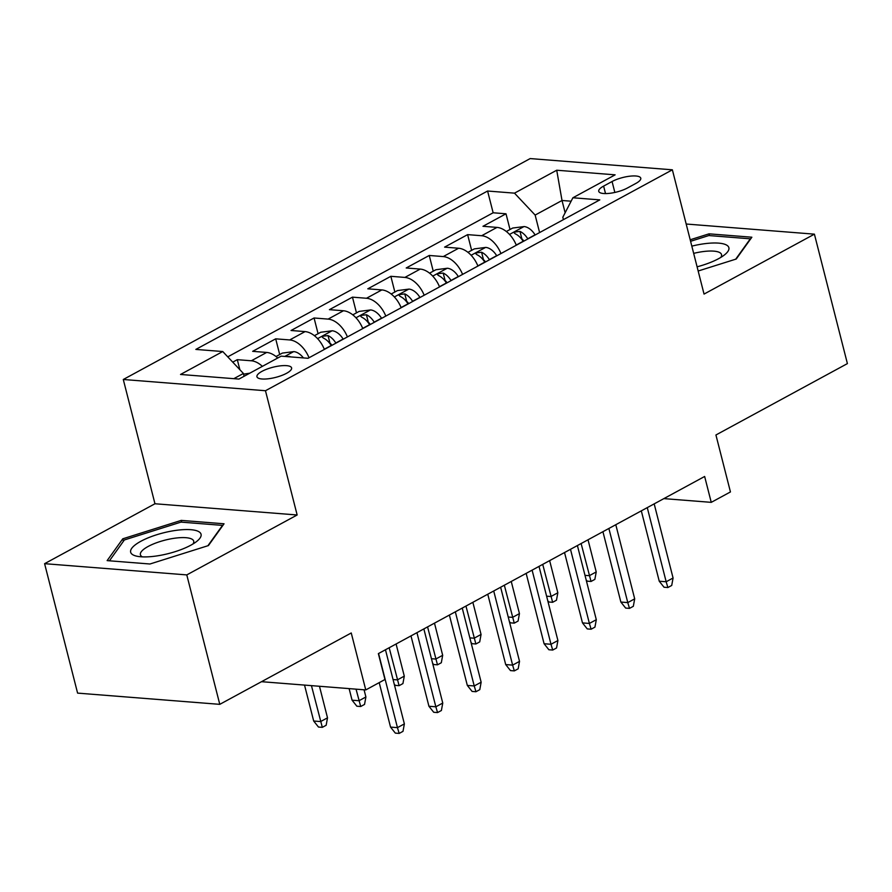 <?xml version="1.0" encoding="UTF-8"?>
<svg xmlns="http://www.w3.org/2000/svg" width="892" height="892" viewBox="0 0 892 892"><rect width="100%" height="100%" fill="white"/><g stroke="black" fill="none" stroke-linecap="round" stroke-linejoin="round"><path stroke-width="1.34" d="M286.566 373.291A17.885 5.252 -14.3 0 0 291.606 367.905A17.885 5.252 -14.3 0 0 280.322 365.854A17.885 5.252 -14.3 0 0 261.98 371.351A17.885 5.252 -14.3 0 0 256.941 376.736A17.885 5.252 -14.3 0 0 268.236 378.788A17.885 5.252 -14.3 0 0 286.566 373.291M44.6 563.677L77.593 693.117L219.778 704.346L186.785 574.905L297.147 514.985L265.47 390.729L123.286 379.49L154.963 503.757L44.6 563.677L186.785 574.905M265.47 390.729L672.367 169.815L530.183 158.575L123.286 379.49M672.367 169.815L704.044 294.081L814.407 234.161L686.193 224.026M814.407 234.161L847.4 363.602L715.93 434.984L730.448 491.938L711.247 502.352L704.647 476.473L378.364 653.613L384.965 679.503L365.765 689.929L351.247 632.974L219.778 704.346M516.312 245.222A22.356 13.949 -118.5 0 0 497 227.404L482.973 226.289L506.009 213.79L510.012 229.5M500.958 253.551A22.356 13.949 -118.5 0 0 481.647 235.733L467.62 234.629L471.623 250.34M467.62 234.629L444.595 247.129L458.622 248.244A22.356 13.949 -118.5 0 1 477.922 266.061M439.533 286.901A22.356 13.949 -118.5 0 0 420.232 269.083L406.206 267.979L429.242 255.469L433.244 271.179M401.155 307.74A22.356 13.949 -118.5 0 0 381.843 289.922L367.816 288.818L390.852 276.308L394.855 292.018M362.765 328.579A22.356 13.949 -118.5 0 0 343.453 310.762L329.427 309.658L352.463 297.147L356.465 312.858M324.376 349.419A22.356 13.949 -118.5 0 0 305.075 331.601L291.048 330.497L314.073 317.987L318.076 333.697M277.735 358.015A22.356 13.949 -118.5 0 0 266.686 352.44L252.659 351.337L275.695 338.837L279.698 354.537M612.068 181.522L603.616 186.105A17.327 5.084 -14.3 0 0 598.744 191.323A17.327 5.084 -14.3 0 0 609.682 193.319A17.327 5.084 -14.3 0 0 627.444 187.989L635.896 183.406A17.327 5.084 -14.3 0 0 640.768 178.188A17.327 5.084 -14.3 0 0 629.83 176.192A17.327 5.084 -14.3 0 0 612.068 181.522L614.844 192.438M565.138 212.753L562.016 200.488L535.144 215.072L514.494 193.151L487.589 191.022L195.85 349.419L222.755 351.537L180.53 374.462L238.933 379.078L281.158 356.153L308.063 358.283L599.803 199.886L572.898 197.768L562.807 217.258L563.421 219.644M514.494 193.151L556.72 170.227L615.123 174.843L572.898 197.768M506.009 213.79L493.142 212.775L227.761 356.856M262.382 366.356A22.356 13.949 61.5 0 0 251.332 360.781L237.305 359.677L232.745 362.152M275.695 338.837L289.71 339.941A22.356 13.949 61.5 0 1 309.022 357.759M314.073 317.987L328.1 319.102A22.356 13.949 61.5 0 1 347.412 336.92M352.463 297.147L366.489 298.262A22.356 13.949 61.5 0 1 385.801 316.08M390.852 276.308L404.879 277.423A22.356 13.949 61.5 0 1 424.179 295.241M429.242 255.469L443.268 256.573A22.356 13.949 61.5 0 1 462.569 274.39M539.604 232.578L535.144 215.072M261.512 681.689L365.765 689.929M663.86 498.617L711.247 502.352M571.125 201.202L562.016 200.488L556.72 170.227M244.118 376.268L243.405 373.469L233.804 378.676M493.142 212.775L487.589 191.022M237.305 359.677L239.859 369.701M222.755 351.537L243.405 373.469M698.168 271.012L736.234 259.026L751.867 237.216L709.051 233.838L690.196 239.77M297.147 514.985L154.963 503.757M149.956 564L208.416 545.581L224.048 523.782L181.232 520.393L122.773 538.813L107.14 560.622L149.956 564M709.497 235.6L709.051 233.838M123.408 541.299L122.773 538.813M181.678 522.166L181.232 520.393M641.315 510.86L659.244 581.216L666.168 581.762L647.269 507.626M673.07 578.005L671.721 585.453L667.874 587.538L666.168 581.762L673.07 578.005L654.182 503.868M667.874 587.538L664.038 587.237L659.244 581.216M506.344 231.496L512.688 228.04L524.217 226.568A14.807 9.243 61.5 0 1 535.044 234.83L535.144 234.997M527.852 238.956L527.752 238.788A14.807 9.243 -118.5 0 0 519.969 231.396L514.974 231.998L514.294 233.002L515.364 233.894A14.807 9.243 61.5 0 1 523.147 241.286L523.247 241.453M519.969 231.396L521.865 238.844A7.549 4.705 61.5 0 1 523.849 241.13M584.996 575.351L589.311 575.686L596.224 571.939L588.029 539.783M596.224 571.939L594.864 579.376L591.028 581.461L581.116 543.54M591.028 581.461L587.181 581.16L586.144 579.867M697.098 266.808A36.338 10.671 -14.3 0 0 718.651 258.647A36.338 10.671 -14.3 0 0 724.884 254.577A36.338 10.671 -14.3 0 0 723.423 243.873A36.338 10.671 -14.3 0 0 691.824 246.136M720.803 257.42A27.507 8.073 -14.3 0 0 721.539 254.599A27.507 8.073 -14.3 0 0 693.664 253.373M690.586 241.297L708.828 235.544L750.317 238.822L735.71 259.182M199.953 532.491A36.338 10.671 -14.3 0 0 156.702 534.754A36.338 10.671 -14.3 0 0 131.76 553.977A36.338 10.671 -14.3 0 0 137.446 556.329A36.338 10.671 -14.3 0 0 197.065 541.132A36.338 10.671 -14.3 0 0 199.953 532.491M192.984 543.975A27.507 8.073 -14.3 0 0 193.72 541.154A27.507 8.073 -14.3 0 0 192.873 539.816A27.507 8.073 -14.3 0 0 162.578 540.797A27.507 8.073 -14.3 0 0 140.401 554.746A27.507 8.073 -14.3 0 0 141.248 556.084A27.507 8.073 -14.3 0 0 142.397 556.876M109.426 560.8L124.367 539.95L181.009 522.11L222.498 525.388L207.892 545.748M602.925 531.699L620.865 602.055L627.778 602.602L608.879 528.465M634.691 598.844L633.331 606.292L629.496 608.377L627.778 602.602L634.691 598.844L615.792 524.708M629.496 608.377L625.649 608.076L620.865 602.055M564.536 552.538L582.476 622.895L589.389 623.441L570.49 549.305M596.302 619.695L594.942 627.132L591.106 629.217L589.389 623.441L596.302 619.695L577.403 545.558M591.106 629.217L587.259 628.916L582.476 622.895M526.157 573.378L544.087 643.734L551 644.28L532.111 570.144M557.913 640.534L556.552 647.971L552.717 650.056L551 644.28L557.913 640.534L539.013 566.398M552.717 650.056L548.881 649.755L544.087 643.734M487.768 594.217L505.697 664.573L512.621 665.12L493.722 590.983M519.523 661.373L518.174 668.81L514.327 670.896L512.621 665.12L519.523 661.373L500.635 587.237M514.327 670.896L510.492 670.594L505.697 664.573M467.954 252.336L474.299 248.89L485.828 247.407A14.807 9.243 61.5 0 1 496.666 255.669L496.766 255.837M489.463 259.795L489.362 259.628A14.807 9.243 -118.5 0 0 481.58 252.235L476.584 252.837L475.904 253.841L476.975 254.733A14.807 9.243 61.5 0 1 484.757 262.125L484.858 262.293M481.58 252.235L483.475 259.683A7.549 4.705 61.5 0 1 485.46 261.969M546.606 596.191L550.922 596.525L557.835 592.779L549.639 560.622M557.835 592.779L556.474 600.216L552.639 602.301L542.726 564.38M552.639 602.301L548.792 602L547.766 600.706M429.565 273.175L435.92 269.73L447.438 268.247A14.807 9.243 61.5 0 1 458.276 276.509L458.377 276.676M451.084 280.634L450.984 280.467A14.807 9.243 -118.5 0 0 443.19 273.075L438.206 273.677L437.515 274.68L438.585 275.572A14.807 9.243 61.5 0 1 446.379 282.976L446.468 283.132M443.19 273.075L445.097 280.523A7.549 4.705 61.5 0 1 447.082 282.809M508.228 617.03L512.532 617.364L519.445 613.618L511.25 581.472M519.445 613.618L518.085 621.055L514.249 623.14L504.337 585.219M514.249 623.14L510.402 622.839L509.377 621.546M391.175 294.014L397.531 290.569L409.06 289.097A14.807 9.243 61.5 0 1 419.887 297.348L419.987 297.515M412.695 301.474L412.595 301.306A14.807 9.243 -118.5 0 0 404.801 293.914L399.817 294.516L399.114 295.408L400.196 296.423A14.807 9.243 61.5 0 1 407.99 303.815L408.09 303.971M404.801 293.914L406.707 301.362A7.549 4.705 61.5 0 1 408.692 303.648M469.839 637.869L474.154 638.204L481.056 634.457L472.86 602.312M481.056 634.457L479.706 641.906L475.86 643.991L465.958 606.058M475.86 643.991L472.024 643.678L470.987 642.385M352.797 314.854L359.142 311.408L370.671 309.937A14.807 9.243 61.5 0 1 381.497 318.188L381.598 318.355M374.305 322.313L374.205 322.157A14.807 9.243 -118.5 0 0 366.422 314.753L361.427 315.355L360.747 316.359L361.817 317.262A14.807 9.243 61.5 0 1 369.6 324.655L369.701 324.811M366.422 314.753L368.318 322.213A7.549 4.705 61.5 0 1 370.303 324.487M431.449 658.709L435.764 659.054L442.677 655.297L434.482 623.151M442.677 655.297L441.317 662.745L437.481 664.83L427.569 626.898M437.481 664.83L433.635 664.518L432.598 663.224M449.378 615.056L467.319 685.413L474.232 685.959L455.333 611.823M481.145 682.213L479.785 689.65L475.949 691.735L474.232 685.959L481.145 682.213L462.246 608.076M475.949 691.735L472.102 691.434L467.319 685.413M314.408 335.693L320.752 332.248L332.281 330.776A14.807 9.243 61.5 0 1 343.119 339.038L343.208 339.194M335.916 343.152L335.816 342.996A14.807 9.243 -118.5 0 0 328.033 335.604L323.038 336.195L322.358 337.198L323.428 338.101A14.807 9.243 61.5 0 1 331.211 345.494L331.311 345.661M328.033 335.604L329.928 343.052A7.549 4.705 61.5 0 1 331.913 345.327M393.06 679.548L397.375 679.894L404.288 676.136L396.093 643.991M404.288 676.136L402.928 683.584L399.092 685.669L389.18 647.737M399.092 685.669L395.245 685.368L394.219 684.064M410.989 635.896L428.929 706.252L435.842 706.798L416.943 632.662M442.755 703.052L441.395 710.5L437.559 712.574L435.842 706.798L442.755 703.052L423.856 628.916M437.559 712.574L433.713 712.273L428.929 706.252M276.018 356.532L282.374 353.087L293.892 351.615A14.807 9.243 61.5 0 1 303.392 357.915M290.547 356.9A14.807 9.243 -118.5 0 0 289.644 356.443L285.774 356.521M365.898 696.975L364.538 704.424L360.702 706.509L356.856 706.208L352.072 700.187L358.985 700.733L365.898 696.975L364.07 689.784M360.702 706.509L356.042 689.159M352.072 700.187L349.118 688.613M379.2 682.625L390.54 727.103L397.453 727.649L378.565 653.513M404.366 723.891L403.006 731.34L399.17 733.425L397.453 727.649L404.366 723.891L385.467 649.755M399.17 733.425L395.323 733.112L390.54 727.103M249.793 373.179L243.583 374.149M327.509 717.826L326.16 725.263L322.313 727.348L318.477 727.047L313.683 721.026L320.607 721.572L327.509 717.826L319.47 686.26M322.313 727.348L311.442 685.636M313.683 721.026L304.529 685.089M481.647 235.733L497 227.404M251.332 360.781L266.686 352.44M289.71 339.941L305.075 331.601M328.1 319.102L343.453 310.762M366.489 298.262L381.843 289.922M404.879 277.423L420.232 269.083M443.268 256.573L458.622 248.244M605.523 193.575L603.616 186.105M523.927 226.601L509.51 234.429M523.147 241.286L516.245 245.044M535.044 234.83L527.752 238.788M485.538 247.441L471.132 255.268M484.757 262.125L477.856 265.883M496.666 255.669L489.362 259.628M447.148 268.28L432.743 276.107M446.379 282.976L439.466 286.722M458.276 276.509L450.984 280.467M408.77 289.131L394.353 296.947M407.99 303.815L401.077 307.562M419.887 297.348L412.595 301.306M370.381 309.97L355.964 317.786M369.6 324.655L362.687 328.401M381.497 318.188L374.205 322.157M331.991 330.809L317.585 338.637M331.211 345.494L324.309 349.24M343.119 339.038L335.816 342.996M293.602 351.649L284.782 356.443"/></g></svg>
